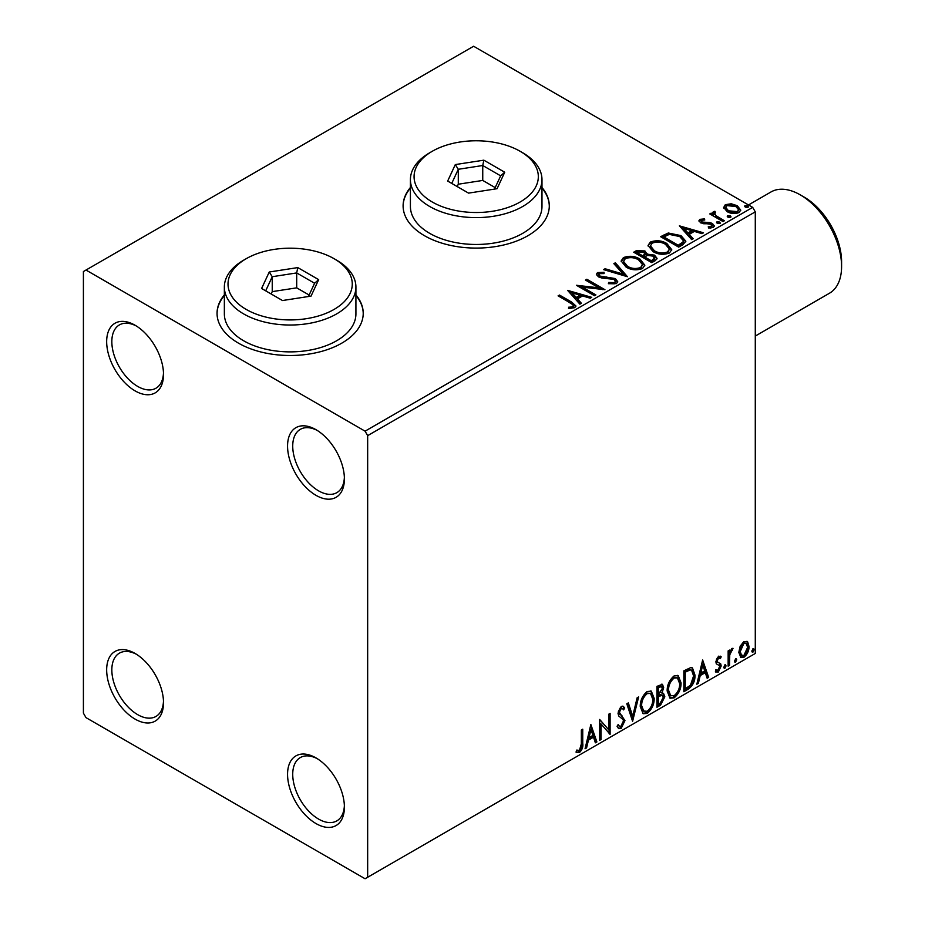 <?xml version="1.0" encoding="UTF-8"?>
<svg xmlns="http://www.w3.org/2000/svg" width="925" height="925" viewBox="0 0 925 925"><rect width="100%" height="100%" fill="white"/><g stroke="black" fill="none" stroke-linecap="round" stroke-linejoin="round"><path stroke-width="1.39" d="M315.98 429.674L315.98 429.674A40.203 23.206 -120 0 0 287.559 446.081A40.203 23.206 -120 0 0 315.98 495.326A40.203 23.206 -120 0 0 344.401 478.907A40.203 23.206 -120 0 0 315.98 429.674M344.377 477.358A36.549 21.102 60 0 1 336.839 492.655A36.549 21.102 60 0 1 318.57 490.84A36.549 21.102 60 0 1 294.693 458.638A36.549 21.102 60 0 1 300.29 429.362A36.549 21.102 60 0 1 317.31 430.472M135.096 325.242L135.096 325.242A40.203 23.206 -120 0 0 106.664 341.649A40.203 23.206 -120 0 0 135.096 390.882A40.203 23.206 -120 0 0 163.517 374.475A40.203 23.206 -120 0 0 135.096 325.242M163.482 372.925A36.549 21.102 60 0 1 155.955 388.222A36.549 21.102 60 0 1 137.675 386.407A36.549 21.102 60 0 1 113.798 354.206A36.549 21.102 60 0 1 119.406 324.918A36.549 21.102 60 0 1 136.414 326.039M135.096 653.466L135.096 653.466A40.203 23.206 -120 0 0 106.664 669.885A40.203 23.206 -120 0 0 135.096 719.118A40.203 23.206 -120 0 0 163.517 702.699A40.203 23.206 -120 0 0 135.096 653.466M163.482 701.162A36.549 21.102 60 0 1 155.955 716.447A36.549 21.102 60 0 1 137.675 714.643A36.549 21.102 60 0 1 113.798 682.43A36.549 21.102 60 0 1 119.406 653.154A36.549 21.102 60 0 1 136.414 654.264M315.98 757.899L315.98 757.899A40.203 23.206 -120 0 0 287.559 774.317A40.203 23.206 -120 0 0 315.98 823.551A40.203 23.206 -120 0 0 344.401 807.132A40.203 23.206 -120 0 0 315.98 757.899M344.377 805.594A36.549 21.102 60 0 1 336.839 820.88A36.549 21.102 60 0 1 318.57 819.076A36.549 21.102 60 0 1 294.693 786.874A36.549 21.102 60 0 1 300.29 757.587A36.549 21.102 60 0 1 317.31 758.708M224.359 294.913A73.087 42.203 0 0 0 217.051 313.309A73.087 42.203 0 0 0 238.453 343.14A73.087 42.203 0 0 0 318.108 352.286A73.087 42.203 0 0 0 363.224 313.309A73.087 42.203 0 0 0 355.917 294.913M224.359 295.503A73.087 42.203 0 0 0 217.051 313.598M410.411 187.498A73.087 42.203 0 0 0 403.103 205.882A73.087 42.203 0 0 0 424.517 235.725A73.087 42.203 0 0 0 504.171 244.871A73.087 42.203 0 0 0 549.288 205.882A73.087 42.203 0 0 0 541.981 187.498M410.411 188.087A73.087 42.203 0 0 0 403.103 206.183M83.412 271.534L83.412 713.152L85.99 717.627L365.074 878.75L367.664 877.258L367.664 435.64L365.074 431.166L85.99 270.042L83.412 271.534M723.732 208.113L725.304 204.679L731.224 203.778L737.283 205.708L740.74 210.102L738.982 212.577C734.762 214.114 730.796 213.779 727.073 211.594L723.57 207.177M714.736 212.657L715.603 215.433L724.368 220.751L722.98 221.549L709.764 213.918L711.152 213.12L713.094 214.242L712.574 212.773L714.852 211.235L715.592 212.426L714.262 213.444L714.262 214.635M701.601 220.242L702.029 222.046L709.938 222.578L712.435 223.492L714.354 225.943L713.314 227.4L708.666 228.012L708.238 226.845L711.545 226.544L711.117 224.336L700.699 222.879L698.942 220.693L699.89 219.352L704.457 218.89L704.769 220.011L701.601 220.242L701.15 222.081M711.545 226.544L712.134 225.7L711.545 227.747L711.545 226.544M682.893 244.697L678.684 247.125L660.6 236.684L668.289 232.996L680.997 235.609L685.841 241.217L682.893 244.697M651.778 262.654L633.694 252.213L636.25 250.733L644.898 250.918L647.049 254.121L654.53 255.138L657.062 258.353L655.397 260.572L651.778 262.654M647.107 253.647L647.049 255.312L654.53 256.329L654.53 255.138M627.428 276.714L603.551 269.614L605.066 268.747L623.184 274.124L613.853 263.66L615.368 262.793L627.428 276.714M595.897 294.925L594.497 295.722L576.414 285.282L598.949 287.848L585.456 280.067L586.843 279.257L604.938 289.698L582.438 287.155L595.897 294.925M570.124 302.81L558.087 295.861L559.486 295.052L571.696 302.105L575.963 306.013L574.726 307.678L569.222 308.441L568.54 307.239L571.685 306.996L573.465 305.689L572.864 307.805L572.864 306.614C573.673 305.111 572.76 303.839 570.124 302.81M365.074 431.166L752.696 207.373L473.612 46.25L85.99 270.042M567.603 290.369L591.722 297.33L590.208 298.208L582.553 295.931L577.466 298.868L581.409 303.284L579.894 304.163L567.603 290.369M616.42 283.605L608.407 283.674L608.615 282.483L614.466 282.588L615.403 281.246L613.934 279.362L601.955 278.055L598.487 276.876L596.359 274.262L597.504 272.574L604.06 272.32L604.083 273.592L599.342 273.65L598.66 274.586L599.805 276.032L615.345 278.575L617.738 281.72L616.42 283.605M626.121 267.117L621.161 260.977L623.404 257.613C629.301 255.497 634.816 255.971 639.95 259.035L644.829 265.197L642.528 268.539C636.678 270.597 631.208 270.135 626.121 267.117M653.027 251.588L648.055 245.449L650.31 242.084C656.207 239.968 661.722 240.442 666.844 243.506L671.735 249.669L669.434 252.999C663.572 255.069 658.103 254.595 653.027 251.588M679.378 225.839L703.497 232.799L701.982 233.667L694.328 231.4L689.252 234.326L693.183 238.754L691.669 239.621L679.378 225.839M717.291 223.353L716.944 221.815L719.615 222.023L719.962 223.561L717.291 223.353M716.551 222.393L716.944 221.815L716.944 223.017L719.615 223.214L719.615 222.023M720.355 222.983L719.962 223.561M727.963 217.202L727.617 215.664L730.288 215.86L730.634 217.398L727.963 217.202M727.212 216.242L727.617 215.664L727.617 216.855L730.288 217.051L730.288 215.86M731.028 216.82L730.634 217.398M745.353 207.154L745.007 205.616L747.678 205.824L748.024 207.362L745.353 207.154M744.613 206.194L745.007 205.616L745.007 206.807L747.678 207.015L747.678 205.824M748.418 206.784L748.024 207.362M740.162 646.205L743.92 641.511L747.666 641.869L749.019 646.506C749.053 650.818 747.354 654.414 743.92 657.317L740.89 657.606L738.809 652.403L740.162 646.205M746.938 641.256L747.99 645.916L749.019 646.506M728.148 666.15L728.148 650.888L729.536 650.078L729.536 652.333L731.964 648.413L733.016 648.332L729.756 654.854L729.536 665.353L728.148 666.15M716.193 669.839L718.101 670.347L719.8 666.913L719.465 665.642L716.297 663.815L715.857 661.722L718.505 656.183L721.188 656.808L720.378 658.588L718.586 658.01L717.245 660.843L717.58 662.034L720.737 663.93L721.188 666.023L718.251 672.128L715.395 671.712L716.193 669.839L716.806 670.382L715.765 669.781M720.436 656.195L721.188 656.808L720.159 656.207L719.407 657.837M720.378 658.588L717.557 657.409L716.216 660.242L717.245 660.843M716.216 660.242L716.551 661.433L720.737 663.93L719.696 663.329L720.159 665.433L721.188 666.023M715.996 672.278L715.395 671.712M719.465 665.642L716.297 663.815M688.061 689.298L683.853 691.727L683.853 670.833L690.894 667.526L692.455 667.896L694.987 675.123C695.195 681.02 692.883 685.749 688.061 689.298L687.021 688.697L683.853 690.536M656.947 707.255L656.947 686.373L662.427 684.303L663.676 687.657L661.976 693.079L663.514 693.357L664.832 696.779L660.566 705.162L656.947 707.255M632.596 721.315L626.803 703.775L628.318 702.896L632.712 716.204L637.117 697.82L638.632 696.941L632.596 721.315M601.065 739.526L599.666 740.324L599.666 719.442L608.719 729.79L608.719 714.216L610.107 713.418L610.107 734.3L601.065 723.986L601.065 739.526L599.666 739.133M581.351 743.908L581.351 730.022L582.738 729.212L582.738 743.318C583.293 746.787 582.195 749.863 579.432 752.545L576.021 752.106L576.726 750.094L579.42 750.406L581.351 743.908M576.703 752.58L576.021 752.106M367.664 877.258L755.286 653.466L755.286 211.848L367.664 435.64M590.855 724.529L596.891 741.931L595.376 742.81L593.515 737.19L588.439 740.116L586.577 747.886L585.062 748.764L590.855 724.529M621.126 728.472L618.779 728.646L617.067 726.252L618.189 724.541L619.6 726.437L621.022 726.391L623.554 721.384L623.103 719.604L618.709 715.973L617.993 713.198L621.218 706.457L623.277 706.33L624.71 707.983L623.623 709.891L622.456 708.527L621.207 708.608L619.38 712.308L624.953 720.61L621.126 728.472L618.293 728.253M640.25 706.538C640.146 700.641 642.447 695.635 647.118 691.507L651.316 691.137L654.172 698.41C654.253 704.318 651.94 709.325 647.234 713.406L643.118 713.73L640.25 706.538M667.156 691.01C667.052 685.113 669.342 680.095 674.024 675.978L678.222 675.608L681.066 682.881C681.158 688.79 678.846 693.785 674.128 697.866L670.012 698.202L667.156 691.01M702.642 659.987L708.666 677.401L707.151 678.268L705.289 672.648L700.213 675.585L698.352 683.355L696.837 684.222L702.642 659.987M724.899 664.809L726.056 665.884L724.899 668.289L723.743 667.226L725.605 664.751M724.969 664.774L723.87 667.7L724.899 668.289L724.206 668.347M735.572 658.658L736.728 659.722L735.572 662.138L734.404 661.063L736.265 658.588M735.641 658.612L734.531 661.537L735.572 662.138L734.878 662.196M752.962 648.61L754.118 649.685L752.962 652.09L751.805 651.027L753.667 648.552M753.031 648.575L751.933 651.501L752.962 652.09L752.268 652.148M752.696 207.373L755.286 211.848M549.288 206.183A73.087 42.203 0 0 0 541.981 188.087M363.224 313.598A73.087 42.203 0 0 0 355.917 295.503M581.709 729.813L581.709 742.717C582.264 746.186 581.166 749.273 578.403 751.944L579.432 752.545M578.403 751.944L576.159 752.21M590.624 725.512L595.85 741.341L596.891 741.931M595.85 741.341L595.041 741.804M588.439 740.116L587.398 739.526L592.486 736.589L593.515 737.19M587.398 739.526L585.537 747.284L586.577 747.886M590.971 729.501L589.942 728.9L587.999 737.04L589.028 737.63L592.925 735.387L590.971 729.501L589.028 737.63M599.666 719.558L608.719 729.79M609.078 714.007L609.078 733.618M609.205 733.779L610.107 734.3M600.024 738.925L600.024 723.385L601.065 723.986M617.808 725.119L619.6 726.437M622.733 706.133L624.71 707.983M623.681 707.382L622.849 708.851M622.456 708.527L621.427 707.926L620.166 708.018L621.207 708.608M620.166 708.018L618.351 711.718L619.38 712.308M618.351 711.718L620.224 714.528M619.183 713.927L621.935 715.615M620.906 715.013L624.953 720.61M623.913 720.02L620.097 727.871M627.612 703.301L631.683 715.603L632.712 716.204M637.267 697.739L632.029 719.604M650.795 690.894L653.131 697.808L654.172 698.41M653.131 697.808C653.223 703.728 650.911 708.723 646.193 712.805L647.234 713.406M646.193 712.805L642.621 713.395M650.518 693.415L646.147 693.022C642.378 696.352 640.528 700.398 640.609 705.139L642.898 710.932L647.188 711.29C651.003 708.007 652.865 703.971 652.772 699.207L650.518 693.415L647.188 693.611C643.407 696.953 641.557 700.988 641.649 705.729L643.939 711.533M646.147 693.022L647.188 693.611M640.609 705.139L641.649 705.729M661.849 684.107L662.647 687.067L663.676 687.657M662.647 687.067L661.872 690.813M660.959 692.49L661.976 693.079M662.936 693.137L663.803 696.178L664.832 696.779M663.803 696.178L659.537 704.572L660.566 705.162M659.537 704.572L656.947 706.064M662.497 695.253L660.23 694.513L657.305 695.947L657.305 703.717L658.346 704.307L659.93 703.393L663.445 697.577L662.497 695.253L658.346 696.548L658.346 704.307M661.583 686.523L660.554 685.922L657.305 687.113L657.305 693.808L658.346 694.397L662.288 688.501L661.583 686.523L658.346 687.703L658.346 694.397M658.75 686.281L659.779 686.87M657.305 687.113L658.346 687.703M657.305 695.947L658.346 696.548M660.23 694.513L661.259 695.103M677.69 675.354L680.037 682.28L681.066 682.881M680.037 682.28C680.129 688.2 677.817 693.195 673.099 697.277L674.128 697.866M673.099 697.277L669.515 697.855M677.412 677.886L673.053 677.482C669.272 680.823 667.434 684.858 667.515 689.599L669.804 695.403L674.082 695.75C677.909 692.467 679.771 688.443 679.678 683.679L677.412 677.886L674.082 678.083C670.313 681.424 668.463 685.46 668.544 690.2L670.833 695.993M673.053 677.482L674.082 678.083M667.515 689.599L668.544 690.2M691.923 667.665L693.947 674.522L694.987 675.123M693.947 674.522C694.155 680.43 691.854 685.159 687.021 688.697M691.611 670.209L689.125 669.33L684.211 671.573L684.211 688.177L685.24 688.778L690.466 685.24L693.588 675.921L691.611 670.209L690.166 669.92L685.24 672.174L685.24 688.778M684.211 671.573L685.24 672.174M689.125 669.33L690.166 669.92M702.399 660.97L707.637 676.799L708.666 677.401M707.637 676.799L706.816 677.273M700.213 675.585L699.184 674.984L704.26 672.059L705.289 672.648M699.184 674.984L697.323 682.754L698.352 683.355M702.746 664.959L701.717 664.37L699.774 672.498L700.803 673.099L704.7 670.856L702.746 664.959L700.803 673.099M719.338 657.987L717.557 657.409M716.551 661.433L717.939 662.207M720.159 665.433L717.222 671.538L718.251 672.128M717.222 671.538L715.534 671.885M725.027 665.283L726.056 665.884M728.507 650.68L729.536 652.333M731.698 648.598L731.317 649.743L732.357 650.333M731.317 649.743L731.733 650.425M729.212 652.148L728.727 654.253L729.756 654.854M728.727 654.253L728.507 664.751L729.536 665.353M735.699 659.132L736.728 659.722M747.99 645.916C748.024 650.217 746.325 653.825 742.891 656.715L743.92 657.317M742.891 656.715L740.393 657.236M746.013 643.245L742.879 642.794L739.168 651.015L740.682 655.004L743.92 655.443L747.631 647.327L746.013 643.245L743.92 643.384L740.208 651.616L741.711 655.594M742.879 642.794L743.92 643.384M739.168 651.015L740.208 651.616M753.089 649.084L754.118 649.685M559.128 296.462L559.486 295.052M559.486 296.254L575.836 306.591M568.54 308.43L571.685 308.187L571.685 306.996M571.685 308.187L572.864 307.805M568.806 291.722L590.358 298.116M580.703 303.689L577.466 300.058L577.466 298.868M572.078 292.82L572.078 294.023L576.206 298.648L580.102 296.405L580.102 295.202L572.078 292.82L576.206 297.457L580.102 295.202M576.206 298.648L576.206 297.457M578.587 286.542L598.949 289.039L598.949 287.848M586.496 280.657L586.843 279.257M586.843 280.448L602.799 289.664M594.856 295.514L582.438 288.346L582.438 287.155M608.615 283.721L608.615 282.483M608.615 283.686L614.466 283.79L614.466 282.588M614.466 283.79L615.403 281.246M596.475 274.852L597.504 272.574M597.504 273.765L604.06 273.511L604.06 272.32M599.342 274.852L599.805 276.032M599.805 277.222L602.984 278.09L602.984 276.887M602.984 278.09L606.499 278.136L606.499 276.945M606.499 278.136L615.345 279.766L615.345 278.575M615.345 279.766L617.646 282.275M604.915 270.019L605.066 268.747M605.066 269.938L623.184 275.315L623.184 274.124M614.558 264.457L615.368 262.793M615.368 263.983L626.468 276.425M621.207 261.602L623.404 258.815L623.404 257.613M623.404 258.815C629.301 256.688 634.816 257.162 639.95 260.226L639.95 259.035M639.95 260.226L644.783 265.776M623.531 261.382L623.531 262.573L627.508 267.51C631.555 269.915 635.926 270.308 640.62 268.689L642.517 264.654L638.551 259.832C634.481 257.416 630.075 257.011 625.323 258.653L623.531 261.382L627.508 266.308C631.555 268.724 635.926 269.117 640.62 267.487L642.517 264.654M640.62 268.689L640.62 267.487M627.508 267.51L627.508 266.308M634.723 252.814L636.25 251.924L644.898 252.109L644.898 250.918M644.898 252.109L647.049 255.312M654.53 256.329L656.97 258.919M644.598 256.896L644.598 258.087L651.316 261.972L654.715 259.15L653.143 255.948L647.72 255.335L644.598 256.896L651.316 260.781L654.715 257.959M636.943 252.479L636.943 253.67L642.736 257.023L645.107 254.872L643.546 251.739L638.389 251.646L636.943 252.479L642.736 255.832L645.107 253.67M643.453 256.607L643.453 255.416M642.736 257.023L642.736 255.832M652.911 261.058L652.911 259.867M651.316 261.972L651.316 260.781M648.113 246.062L650.31 242.084M650.31 243.275C656.207 241.159 661.722 241.633 666.844 244.697L666.844 243.506M666.844 244.697L671.689 250.247M650.437 245.853L650.437 247.044L654.403 251.97C658.461 254.387 662.832 254.78 667.526 253.149L669.411 249.126L665.457 244.304C661.387 241.876 656.97 241.483 652.218 243.125L650.437 245.853L654.403 250.779C658.461 253.196 662.832 253.589 667.526 251.958L669.411 249.126M667.526 253.149L667.526 251.958M654.403 251.97L654.403 250.779M661.629 237.274L668.289 234.187L668.289 232.996M668.289 234.187L680.997 236.8L680.997 235.609M680.997 236.8L685.772 241.818M663.838 236.95L663.838 238.141L678.222 246.443L682.974 243.159L683.367 241.922L683.367 240.72L679.609 236.407L669.272 234.407L663.838 236.95L678.222 245.252L682.974 241.968L683.367 240.72M678.222 246.443L678.222 245.252M682.974 243.159L682.974 241.968M680.58 227.18L702.133 233.586M692.478 239.159L689.252 235.528L689.252 234.326M683.853 228.29L683.853 229.481L687.98 234.106L691.877 231.863L691.877 230.672L683.853 228.29L687.98 232.915L691.877 230.672M687.98 234.106L687.98 232.915M699.069 221.318L699.89 219.352M699.89 220.543L702.26 220.011M704.457 219.977L704.457 218.89M701.601 221.433L702.029 223.237L702.029 222.046M702.029 223.237L703.567 223.734L703.567 222.543M703.567 223.734L709.938 223.769L709.938 222.578M709.938 223.769L712.435 224.694L712.435 223.492M712.435 224.694L714.227 226.498M710.053 228.117L711.545 227.747M710.793 214.519L711.152 213.12M711.152 214.311L713.094 215.433L713.094 214.242M712.701 213.432L713.337 211.582M713.337 212.773L714.852 212.426L714.852 211.235M714.736 213.848L715.603 215.433M715.603 216.635L723.338 221.341M723.639 207.767L725.304 204.679M725.304 205.87L731.224 204.968L731.224 203.778M731.224 204.968L737.283 206.899L737.283 205.708M737.283 206.899L740.671 210.68M725.743 207.373L725.743 208.564L728.472 211.998L737.352 212.831L738.589 209.813L735.895 206.518L726.923 205.616L725.743 207.373L728.472 210.796L737.352 211.64L738.589 209.813M737.352 212.831L737.352 211.64M728.472 211.998L728.472 210.796M804.38 197.233L800.241 194.851L804.38 197.233A52.621 30.386 60 0 1 841.588 261.683L841.588 266.458A58.472 33.762 -120 0 0 800.241 194.851L800.241 194.851A58.472 33.762 -120 0 0 771.011 191.949L748.498 204.957M755.286 336.064L829.482 293.225A58.472 33.762 -120 0 0 841.588 266.458M246.212 309.424A62.125 35.867 0 0 0 334.064 309.424A62.125 35.867 0 0 0 334.075 258.699L336.654 260.191A65.779 37.983 180 0 1 355.917 287.051A65.779 37.983 180 0 1 315.309 322.131A65.779 37.983 180 0 1 243.622 313.899A65.779 37.983 180 0 1 224.359 287.051A65.779 37.983 180 0 1 243.622 260.191L246.212 258.699A62.125 35.867 0 0 0 246.212 309.424M224.359 287.051L224.359 313.899A65.779 37.983 0 0 0 243.622 340.758A65.779 37.983 0 0 0 315.309 348.991A65.779 37.983 0 0 0 355.917 313.899L355.917 287.051M297.781 267.591L318.674 279.651L311.031 296.116L282.495 300.533L261.602 288.473L269.256 272.008L297.781 267.591L296.694 272.921L272.239 276.714L265.683 290.832M336.654 260.191L334.075 258.699A62.125 35.867 0 0 0 246.212 258.699M309.135 295.029L296.694 287.848L272.239 291.629L272.239 276.714L269.256 272.008M272.239 291.629L271.141 293.977M296.694 287.848L296.694 272.921L314.592 283.258L308.441 296.52M318.674 279.651L314.592 283.258M432.264 202.008A62.125 35.867 0 0 0 520.127 202.008A62.125 35.867 0 0 0 520.127 151.284L522.706 152.775A65.779 37.983 180 0 1 541.981 179.623A65.779 37.983 180 0 1 501.373 214.716A65.779 37.983 180 0 1 429.686 206.483A65.779 37.983 180 0 1 410.411 179.623A65.779 37.983 180 0 1 429.686 152.775L432.264 151.284A62.125 35.867 0 0 0 432.264 202.008M410.411 179.623L410.411 206.483A65.779 37.983 0 0 0 429.686 233.343A65.779 37.983 0 0 0 501.373 241.575A65.779 37.983 0 0 0 541.981 206.483L541.981 179.623M483.844 160.175L504.726 172.235L497.083 188.7L468.547 193.117L447.665 181.057L455.308 164.581L483.844 160.175L482.746 165.506L458.291 169.287L451.735 183.416M522.706 152.775L520.127 151.284A62.125 35.867 0 0 0 432.264 151.284M495.187 187.613L482.746 180.433L458.291 184.214L458.291 169.287L455.308 164.581M458.291 184.214L457.204 186.561M482.746 180.433L482.746 165.506L500.656 175.843L494.493 189.105M504.726 172.235L500.656 175.843M581.709 742.717L582.738 743.318M658.01 695.542L659.051 696.143M685.124 671.053L686.153 671.654M728.507 659.618L729.536 660.219M571.696 303.308L571.696 302.105M636.25 251.924L636.25 250.733M663.341 236.291L663.341 235.1M679.713 245.576L679.713 244.385M706.318 223.723L706.318 222.52M719.928 219.375L719.928 218.184M719.731 658.022L718.702 657.421M718.031 662.427L716.991 661.837M598.66 274.586L598.66 275.789"/></g></svg>

